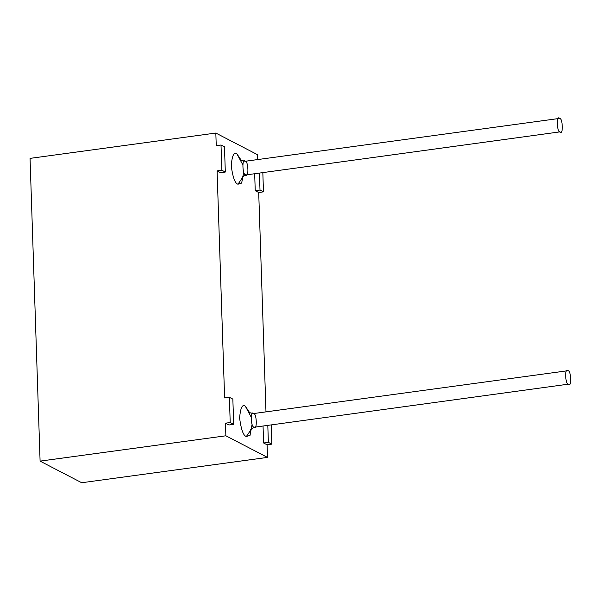 <?xml version="1.0" encoding="UTF-8"?>
<svg xmlns="http://www.w3.org/2000/svg" width="601" height="601" viewBox="0 0 601 601"><rect width="100%" height="100%" fill="white"/><g stroke="black" fill="none" stroke-linecap="round" stroke-linejoin="round"><path stroke-width="0.9" d="M257.453 154.66L257.604 159.34L257.453 154.66L215.827 133.046L216.247 145.66L215.827 133.046L257.453 154.66M262.832 172.622L263.471 191.854L258.708 192.5L265.973 411.632L258.708 192.5L255.237 190.697L254.674 173.734L255.237 190.697L258.708 192.5L263.471 191.854L260 190.051L255.237 190.697L260 190.051L259.437 173.08L260 190.051L263.471 191.854L262.832 172.622M271.201 424.915L271.84 444.147L267.077 444.793L267.49 457.406L81.713 482.738L267.49 457.406L267.077 444.793L263.606 442.99L263.043 426.026L263.606 442.99L267.077 444.793L271.84 444.147L268.369 442.344L263.606 442.99L268.369 442.344L267.806 425.38L268.369 442.344L271.84 444.147L271.201 424.915M228.921 424.982L225.45 423.179L225.871 435.793L267.49 457.406L225.871 435.793L40.094 461.125L81.713 482.738L40.094 461.125L30.05 158.371L215.827 133.046L30.05 158.371L40.094 461.125L225.871 435.793L225.45 423.179L230.213 422.533L229.379 397.306L224.616 397.952L217.081 170.887L224.616 397.952L229.379 397.306L232.85 399.102L233.684 424.336L230.213 422.533L225.45 423.179L228.921 424.982L233.684 424.336L228.921 424.982M220.552 172.69L217.081 170.887L221.844 170.241L221.01 145.006L216.247 145.66L221.01 145.006L224.474 146.809L225.315 172.036L221.844 170.241L217.081 170.887L220.552 172.69L225.315 172.036L220.552 172.69M252.074 424.283L250.031 435.372L246.35 436.514C243.42 435.838 241.174 429.715 239.604 418.131C240.445 407.809 242.361 403.842 245.343 406.238L251.068 416.899M243.705 171.991L241.662 183.08L237.981 184.214C235.051 183.545 232.805 177.415 231.235 165.838C232.076 155.516 233.992 151.55 236.974 153.939L242.699 164.606M559.584 118.405C562.799 117.728 563.4 135.961 560.027 131.859C556.811 132.543 556.21 114.303 559.584 118.405C556.21 114.303 556.811 132.543 560.027 131.859C563.4 135.961 562.799 117.728 559.584 118.405L245.193 161.271C241.82 157.169 242.421 175.409 245.636 174.726L246.35 174.868L245.636 174.726C242.421 175.409 241.82 157.169 245.193 161.271C248.408 160.587 249.009 178.828 245.636 174.726M242.376 177.227C241.79 177.047 243.12 176.266 246.35 174.868L560.027 131.859M567.953 370.697C571.168 370.021 571.769 388.261 568.396 384.159C565.18 384.835 564.579 366.595 567.953 370.697C564.579 366.595 565.18 384.835 568.396 384.159C571.769 388.261 571.168 370.021 567.953 370.697L253.562 413.563C250.189 409.461 250.79 427.702 254.005 427.018L254.719 427.161L254.005 427.018C250.79 427.702 250.189 409.461 253.562 413.563C256.777 412.879 257.378 431.12 254.005 427.018M250.745 429.52C250.166 429.339 251.488 428.558 254.719 427.161L568.396 384.159M221.844 170.241L225.315 172.036L224.474 146.809L221.01 145.006L221.844 170.241M230.213 422.533L233.684 424.336L232.85 399.102L229.379 397.306L230.213 422.533M241.602 160.85L236.974 153.939C233.992 151.55 232.076 155.516 231.235 165.838C232.805 177.415 235.051 183.545 237.981 184.214L243.653 175.905M236.974 153.939L240.918 160.55L236.974 153.939M249.971 413.142L245.343 406.238C242.361 403.842 240.445 407.809 239.604 418.131C241.174 429.715 243.42 435.838 246.35 436.514L252.022 428.197M245.343 406.238L249.287 412.849L245.343 406.238M244.479 161.128L240.017 159.919M252.848 413.42L248.513 412.376"/></g></svg>
